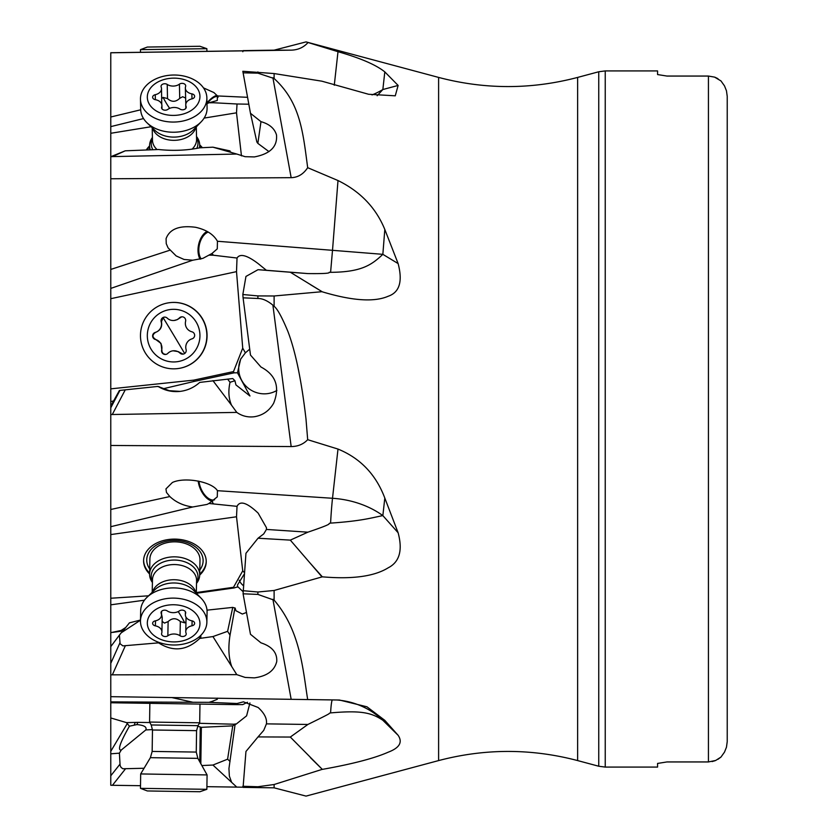 <?xml version="1.0" encoding="UTF-8"?>
<svg xmlns="http://www.w3.org/2000/svg" width="838" height="838" viewBox="0 0 838 838"><rect width="100%" height="100%" fill="white"/><g stroke="black" fill="none" stroke-linecap="round" stroke-linejoin="round"><path stroke-width="1.26" d="M140.512 785.698L110.773 785.269L110.773 699.175M110.773 702.757L236.515 704.632L237.028 703.501L208.955 702.338L110.773 701.888L110.773 696.535M110.773 534.581L236.515 516.774L237.028 506.351L208.955 503.47L207.007 504.434L192.709 506.99C183.543 505.754 175.928 502.276 169.842 496.546L166.479 492.451L165.955 488.9L172.377 482.499C184.653 476.686 211.763 481.62 217.451 490.691L332.508 498.275A75.179 53.14 -173.6 0 1 382.851 515.6C371.674 517.79 361.597 521.016 330.591 523.111L329.942 523.184C326.736 524.169 336.509 522.472 307.892 532.172L290.315 540.122L258.031 538.226L245.953 553.29L243.083 593.796L257.894 594.414L274.11 600.144C300.528 630.825 302.968 670.358 307.682 699.562L110.773 696.671L110.773 156.716L112.449 156.601L125.25 150.809L110.773 156.716L110.773 52.731L260.964 50.542M110.773 120.044L110.773 126.622L143.539 118.567M110.773 509.483L110.773 526.693L110.773 509.483L169.842 496.546M110.773 632.659L110.773 646.611L110.773 632.659L121.133 630.459L125.794 627.432M110.773 406.084L110.773 401.622L110.773 406.084L119.405 390.466L157.963 386.412L169.266 390.697L180.139 391.388M110.773 288.408L110.773 269.427L110.773 288.408L192.709 260.22L202.901 258.355L211.92 253.537L213.449 255.234L208.955 255.129M307.682 699.562L339.421 700.023L366.971 706.801L384.81 720.345L398.123 735.303C402.827 742.259 399.517 747.894 388.183 752.199C374.303 758.327 352.348 764.047 322.326 769.378L290.315 737.052L258.031 736.916L245.953 751.477L243.083 787.374L274.11 787.835L306.048 796.1L438.609 760.579L438.609 77.421L306.048 41.9L337.997 51.694C360.371 58.073 375.969 64.809 384.81 71.89L398.123 85.445L395.264 95.815L368.615 94.275L321.918 81.192L274.11 73.555L242.831 71.282L250.478 113.287L260.974 121.657C269.438 124.066 274.623 128.518 276.509 135.002C277.525 146.64 270.14 153.941 254.343 156.926L245.125 156.685L236.787 154.045L112.449 156.601M243.041 787.196L206.913 786.673M144.073 768.257L122.903 768.76L121.112 767.482L120.096 765.461L119.405 753.163L110.773 753.812M119.405 753.163L121.259 750.041C117.362 750.544 120.085 742.594 129.429 726.19L126.507 722.618L110.773 717.957M199.392 723.299L235.939 724.273L246.602 715.841L249.934 702.946M149.855 722.545L137.82 722.366L136.908 724.598C144.042 725.205 147.017 726.986 145.822 729.929L152.474 729.615M126.507 722.618L137.82 722.366M236.515 704.632L242.727 704.601L247.493 702.275M171.853 697.562L192.709 702.223M243.083 593.796L250.478 634.282L260.974 642.84C272.046 646.486 277.305 652.729 276.739 661.538C274.487 670.693 267.018 676.14 254.343 677.869L245.125 677.429L236.787 674.632L110.773 674.841M236.787 674.632L212.936 636.566L199.706 638.43C186.853 650.655 173.141 652.121 158.571 642.851L122.903 645.878L120.096 643.762L119.405 635.12L110.773 646.611M119.405 635.12L121.259 632.774L140.491 620.204M121.824 632.397L129.429 622.854L140.491 620.036M144.461 600.186L110.773 604.827M242.894 591.502L237.919 586.81L234.085 587.941L196.385 593.283M234.933 607.896L230.031 635.141L227.601 631.328L232.755 607.393L235.174 608.147L235.939 610.745L242.329 614.034L246.487 612.473M110.773 598.238L148.556 595.818M236.515 516.774L242.727 570.856L233.498 587.302L196.322 592.56M152.422 582.483A25.056 17.692 1.2 0 1 149.583 574.02A25.056 17.692 1.2 0 1 168.113 557.385A25.056 17.692 1.2 0 1 196.113 565.64A25.056 17.692 1.2 0 1 199.695 575.046A31.32 22.113 -178.8 0 0 206.232 561.869A31.32 22.113 -178.8 0 0 201.759 550.116A31.32 22.113 -178.8 0 0 166.762 539.787A31.32 22.113 -178.8 0 0 143.591 560.58A31.32 22.113 -178.8 0 0 148.064 572.333A31.32 22.113 -178.8 0 0 149.583 573.978M192.709 506.99L110.773 526.693M110.773 445.47L291.163 446.57C297.899 446.507 303.398 444.213 307.682 439.688L337.997 449.063C360.371 458.239 375.969 474.57 384.81 498.065L398.123 532.769C402.827 550.346 399.517 562.026 388.183 567.818C374.303 576.418 352.348 579.425 322.326 576.827L274.11 590.476L257.894 592.005L242.831 590.675M110.773 178.766L291.163 177.677C297.899 177.488 303.398 174.168 307.682 167.684L337.997 180.537C360.371 191.525 375.969 207.834 384.81 229.465L398.123 263.582C402.827 281.484 399.517 292.378 388.183 296.254C374.303 302.298 352.348 300.821 322.326 291.834L290.315 272.235L258.031 269.689L245.953 276.435L242.831 294.515L243.083 297.825L257.894 298.485C262.441 298.433 267.448 300.664 272.905 305.168L274.11 306.341C277.305 308.688 281.893 317.015 287.853 331.335C295.521 351.384 301.565 380.599 305.996 419L307.682 439.688M243.083 297.825L250.478 355.061L260.974 367.023C275.932 374.974 280.143 387.072 273.597 403.319C269.197 410.882 262.776 415.344 254.343 416.727C247.912 417.523 242.056 416.077 236.787 412.401L110.773 414.538M321.918 291.708L274.11 295.982L257.894 295.919L242.831 294.515M276.886 390.445A25.056 24.176 28.7 0 1 266.966 393.703A25.056 24.176 28.7 0 1 243.491 383.228A25.056 24.176 28.7 0 1 241.166 358.255M249.714 349.163L245.387 352.829L240.653 359.156L237.479 372.795L249.965 395.997L235.939 384.904L234.933 380.745L230.031 382.275C228.114 390.927 228.617 398.574 231.55 405.225L236.787 412.401M110.773 298.695L236.515 271.638L242.727 348.147L233.498 371.58L234.085 372.847L237.479 372.795M242.727 348.147L245.387 352.829M110.773 388.853L193.714 380.138L194.007 381.468L234.085 372.847M233.498 371.58L193.714 380.138M236.515 271.638L237.028 258.031L213.449 255.234M211.92 253.537L217.272 248.865L217.451 241.26C213.501 234.315 206.2 229.654 195.558 227.287C179.468 225.171 169.643 228.963 166.081 238.662L166.238 243.638L168.05 247.828L176.169 255.936L184.056 259.466L192.709 260.22M243.083 72.833L257.894 73.147L274.11 78.531C300.528 102.561 302.968 132.54 307.682 167.684M260.974 121.657L257.853 143.382L256.847 141.957L250.478 113.287M268.967 151.626L257.853 143.382M236.787 154.045L212.936 147.184L199.706 147.823C186.853 150.442 173.141 151.008 158.571 149.52L125.25 150.809M230.209 152.013L230.031 150.924L228.879 151.238L231.55 152.495M204.126 118.095L236.515 112.826L241.459 155.858M110.773 133.284L151.112 126.727M202.283 147.624A31.32 22.186 -1.2 0 0 201.759 146.985A31.32 22.186 -1.2 0 0 199.695 144.869M150.264 149.772A25.056 17.745 178.8 0 1 149.583 145.938A31.32 22.186 -1.2 0 0 146.315 149.939M236.515 112.826L237.028 103.996L213.449 102.739L208.955 102.781L206.986 103.682M203.466 87.875L213.9 92.557L217.451 95.941L247.556 97.313M110.773 52.784L291.163 50.154C297.899 49.955 303.398 47.536 307.682 42.906M242.831 51.726L243.083 50.626L274.11 50.165L306.048 41.9M243.083 50.626L260.974 50.469M398.123 263.582L382.851 254.333C371.674 264.892 361.597 272.12 330.591 272.329L329.942 272.34C326.736 271.994 336.509 273.932 307.892 273.586L290.315 272.235M307.892 273.586L266.484 270.286M258.031 269.689L266.432 270.318L258.135 263.603C247.042 255.181 240.003 253.317 237.028 258.031M200.052 259.225A16.917 10.475 101.1 0 1 198.533 245.01A16.917 10.475 101.1 0 1 207.07 231.382M208.264 232.063A15.66 9.7 -78.9 0 0 198.983 247.105A15.66 9.7 -78.9 0 0 201.068 258.952M321.918 769.441L274.11 784.515L257.894 786.746L242.831 786.274M218.142 97.145A15.66 5.196 -54.8 0 0 217.838 96.873A15.66 5.196 -54.8 0 0 206.986 103.535M206.965 102.885A16.917 5.604 125.2 0 1 217.105 95.48M208.955 102.781L217.272 100.497L217.451 95.941M237.028 103.996L248.813 104.205M213.449 102.739L211.92 102.267M372.03 94.914A75.179 52.857 -173.7 0 0 382.851 89.53L377.163 95.731M236.787 787.112L212.936 765.042L201.864 765.555M235.174 723.854L228.942 768.582L229.361 776.072L231.55 782.126M237.028 703.501L243.449 701.835L258.135 707.492C264.379 713.169 267.144 718.627 266.432 723.864L263.729 730.39L258.031 736.916M217.272 699.301L217.451 698.138L217.272 699.301L211.92 701.469L213.449 702.495M336.53 699.971A75.179 74.949 -88 0 1 382.851 720.282C371.674 712.813 361.597 710.163 330.591 712.908L329.942 713.012C326.736 714.73 336.509 710.394 307.892 724.461L290.315 737.052M208.955 702.338L211.92 701.469M198.952 481.211A15.66 8.527 -113.3 0 0 214.591 499.783M212.768 501.176A16.917 9.208 66.7 0 1 198.177 481.054M217.451 490.691L217.272 496.892L208.955 503.47M237.028 506.351C240.003 500.359 247.042 502.611 258.135 513.107L266.432 527.657L266.432 529.438L263.729 533.911L258.031 538.226M213.449 503.659L211.92 501.742M321.918 576.795L290.315 540.122M244.214 574.156L237.542 584.882L237.479 587.145M243.261 585.563A25.056 12.999 8.5 0 1 239.239 580.231M230.031 635.141L229.822 636.461C228.156 648.099 228.732 657.956 231.55 666.021M233.498 587.302L234.085 587.941M242.727 570.856L244.34 572.532M227.601 631.328L212.936 636.566M232.755 607.393L207.007 610.158M230.031 761.386L227.601 759.186L212.936 765.042M197.684 726.2L201.35 727.332L232.755 725.865L227.601 759.186M232.755 725.865L234.933 724.388M121.259 750.041L145.822 729.929M136.908 724.598L129.429 726.19M666.964 76.059L657.568 74.561L666.964 76.059L708.435 76.059L714.584 77.117L720.963 80.919L724.482 85.853L726.462 90.776L727.227 96.37L727.227 741.63L727.227 96.37M657.568 74.561L657.568 70.916L605.235 70.916L605.235 767.084L657.568 767.084L657.568 763.439L666.964 761.941L657.568 763.439M717.936 78.678L715.139 77.316M712.08 761.574L715.139 760.684M717.936 759.322L720.963 757.081L715.683 760.464L708.435 761.941L708.435 76.059M666.964 761.941L708.435 761.941M727.227 741.63L726.462 747.224L724.482 752.147L720.963 757.081M230.031 150.924L212.936 147.184M146.933 149.908A31.32 22.186 178.8 0 1 149.604 146.786M199.706 145.749A31.32 22.186 178.8 0 1 201.591 147.656M194.007 381.468L163.221 388.748M113.643 400.889L110.773 401.622M157.408 386.475L158.571 386.727C165.117 390.592 172.188 392.153 179.793 391.43C187.377 390.55 194.018 387.544 199.706 382.411L232.755 378.556L234.933 380.745M227.601 379.101L230.031 382.275M212.936 380.641L231.55 405.225M149.604 573.087A31.32 22.113 1.2 0 1 148.085 571.453A31.32 22.113 1.2 0 1 143.612 560.14M206.232 561.429A31.32 22.113 1.2 0 1 199.716 574.114M199.8 569.966A28.188 19.903 -178.8 0 0 203.121 560.632A28.188 19.903 -178.8 0 0 174.933 540.437A28.188 19.903 -178.8 0 0 146.744 560.046A28.188 19.903 -178.8 0 0 149.688 568.939M149.583 574.02L149.897 559.009A25.056 17.692 -178.8 0 1 175.132 541.84A25.056 17.692 -178.8 0 1 199.999 559.784A25.056 17.692 1.2 0 1 199.999 560.046L199.695 575.046A25.056 17.692 1.2 0 1 196.511 583.384M152.16 751.424L196.26 752.074L197.852 758.359L150.39 757.667L152.16 751.424L152.474 730.003L196.574 730.642L197.988 725.656L151.207 724.964L149.583 722.063L199.695 722.796L199.968 704.088M150.39 757.667L140.679 773.935L165.002 774.343L207.08 774.909L197.852 758.359M206.871 789.312L199.947 791.721L160.079 791.166L147.32 790.946L140.47 788.349L206.871 789.312L207.08 774.909M202.335 599.579A33.206 23.443 1.2 0 1 207.08 612.033L206.871 622.236A33.206 23.443 -178.8 0 0 202.126 609.781A33.206 23.443 1.2 0 0 156.57 601.286A33.206 23.443 1.2 0 0 140.47 620.874L140.679 610.672A33.206 23.443 1.2 0 1 147.006 597.305A33.206 23.443 1.2 0 1 201.309 598.426A33.206 23.443 1.2 0 1 202.335 599.579M206.871 622.236A33.206 23.443 -178.8 0 1 182.307 644.286A33.206 23.443 -178.8 0 1 145.215 633.339A33.206 23.443 1.2 0 1 140.47 620.874M151.081 632.669A26.324 18.583 1.2 0 1 160.079 607.267A26.324 18.583 1.2 0 1 196.186 613.992A26.324 18.583 1.2 0 1 187.188 639.394A26.324 18.583 1.2 0 1 151.081 632.669M185.177 611.405A3.656 2.587 -178.8 0 0 179.426 610.871A8.673 6.128 1.2 0 1 167.223 610.902A3.656 2.587 -178.8 0 0 163.284 610.347A3.656 2.587 -178.8 0 0 161.043 612.662A3.656 2.587 -178.8 0 0 161.179 613.406A8.673 6.128 1.2 0 1 161.504 615.155A8.673 6.128 1.2 0 1 155.26 620.874A3.656 2.587 -178.8 0 0 152.631 623.294A3.656 2.587 -178.8 0 0 155.386 625.86A8.673 6.128 1.2 0 1 160.676 628.699A8.673 6.128 1.2 0 1 161.912 631.946A8.673 6.128 1.2 0 1 161.671 633.308A3.656 2.587 -178.8 0 0 161.566 633.884A3.656 2.587 -178.8 0 0 163.819 636.325A3.656 2.587 -178.8 0 0 167.841 635.791A8.673 6.128 1.2 0 1 180.044 635.759A3.656 2.587 -178.8 0 0 183.983 636.314A3.656 2.587 -178.8 0 0 186.225 633.999A3.656 2.587 -178.8 0 0 186.088 633.256A8.673 6.128 1.2 0 1 185.764 631.506A8.673 6.128 1.2 0 1 192.007 625.787A3.656 2.587 -178.8 0 0 194.636 623.367A3.656 2.587 -178.8 0 0 194.112 621.995A3.656 2.587 -178.8 0 0 191.881 620.801A8.673 6.128 1.2 0 1 185.355 614.715A8.673 6.128 1.2 0 1 185.596 613.353A3.656 2.587 -178.8 0 0 185.701 612.777A3.656 2.587 -178.8 0 0 185.177 611.405M178.19 611.604A42.015 15.692 -112.5 0 1 184.727 622.844L180.338 621.566C176.252 617.805 172.178 617.816 168.134 621.587L164.499 623.095L162.132 621.356M184.727 622.844L185.963 621.848M162.216 617.281L161.524 614.16M202.335 318.513A33.206 33.195 84 0 1 177.352 368.626L177.143 368.657A33.206 33.195 -96 0 0 202.126 318.534A33.206 33.195 84 0 0 170.198 302.612L170.407 302.591A33.206 33.195 84 0 1 202.335 318.513M177.143 368.657A33.206 33.195 -96 0 1 145.215 352.735A33.206 33.195 84 0 1 170.198 302.612M151.081 349.195A26.324 26.313 84 0 1 160.079 313.077A26.324 26.313 84 0 1 196.186 322.085A26.324 26.313 84 0 1 187.188 358.193A26.324 26.313 84 0 1 151.081 349.195M185.177 318.576A3.656 3.656 -96 0 0 179.426 317.906A8.673 8.673 84 0 1 167.223 318.115A3.656 3.656 -96 0 0 161.179 321.75A8.673 8.673 84 0 1 155.26 332.424A3.656 3.656 -96 0 0 155.386 339.484A8.673 8.673 84 0 1 161.671 349.938A3.656 3.656 -96 0 0 167.841 353.364A8.673 8.673 84 0 1 180.044 353.154A3.656 3.656 -96 0 0 186.088 349.519A8.673 8.673 84 0 1 192.007 338.845A3.656 3.656 -96 0 0 191.881 331.785A8.673 8.673 84 0 1 185.596 321.331A3.656 3.656 -96 0 0 185.177 318.576M174.126 320.472L177.363 319.592L181.668 316.837M183.093 354.128L178.159 351.593L173.141 350.797M165.746 354.432L163.441 353.804L162.09 352.096L160.99 343.391L155.679 339.453C152.139 337.169 152.097 334.823 155.554 332.393C160.425 330.434 162.394 326.883 161.472 321.719L163.085 317.602L164.437 317.12M149.667 149.803L149.583 145.938A25.056 17.745 178.8 0 1 152.422 137.453M196.511 136.542A25.056 17.745 178.8 0 1 199.695 144.901A25.056 17.745 178.8 0 1 199.402 147.886M207.08 108.029A33.206 23.516 178.8 0 1 201.225 121.761A33.206 23.516 178.8 0 1 147.09 122.882A33.206 23.516 178.8 0 1 145.424 121.122A33.206 23.516 178.8 0 1 140.679 109.401L140.47 99.23A33.206 23.516 178.8 0 1 156.57 78.563A33.206 23.516 178.8 0 1 202.126 86.136A33.206 23.516 -1.2 0 1 206.871 97.857L207.08 108.029M206.871 97.857A33.206 23.516 -1.2 0 1 182.778 121.06A33.206 23.516 -1.2 0 1 145.215 110.951A33.206 23.516 178.8 0 1 140.47 99.23M151.081 106.604A26.324 18.635 178.8 0 1 160.079 80.94A26.324 18.635 178.8 0 1 196.186 86.943A26.324 18.635 178.8 0 1 187.188 112.606A26.324 18.635 178.8 0 1 151.081 106.604M185.177 84.575A3.656 2.587 -1.2 0 0 179.426 84.156A8.673 6.138 178.8 0 1 167.223 84.439A3.656 2.587 -1.2 0 0 163.232 83.978A3.656 2.587 -1.2 0 0 161.043 86.408A3.656 2.587 -1.2 0 0 161.179 87.068A8.673 6.138 178.8 0 1 161.504 88.639A8.673 6.138 178.8 0 1 155.26 94.694A3.656 2.587 -1.2 0 0 152.631 97.239A3.656 2.587 -1.2 0 0 155.386 99.691A8.673 6.138 178.8 0 1 160.676 102.425A8.673 6.138 178.8 0 1 161.912 105.483A8.673 6.138 178.8 0 1 161.671 107.023A3.656 2.587 -1.2 0 0 161.566 107.683A3.656 2.587 -1.2 0 0 163.871 110.029A3.656 2.587 -1.2 0 0 167.841 109.39A8.673 6.138 178.8 0 1 180.044 109.108A3.656 2.587 -1.2 0 0 184.035 109.569A3.656 2.587 -1.2 0 0 186.225 107.138A3.656 2.587 -1.2 0 0 186.088 106.478A8.673 6.138 178.8 0 1 185.764 104.907A8.673 6.138 178.8 0 1 192.007 98.853A3.656 2.587 -1.2 0 0 194.636 96.307A3.656 2.587 -1.2 0 0 194.112 95.008A3.656 2.587 -1.2 0 0 191.881 93.856A8.673 6.138 178.8 0 1 185.355 88.063A8.673 6.138 178.8 0 1 185.596 86.513A3.656 2.587 -1.2 0 0 185.701 85.864A3.656 2.587 -1.2 0 0 185.177 84.575M161.703 98.664L163.085 97.397L167.516 98.591C171.664 102.267 175.729 102.173 179.72 98.318L182.694 96.726L185.46 98.004M185.355 88.063L185.816 104.153M161.755 104.394L161.504 88.639M199.947 46.279L147.32 47.054L199.947 46.279L206.871 48.688L140.47 49.652L140.512 52.302M185.177 46.478L152.631 46.97L185.177 46.478M112.449 785.29L125.25 769.137M119.918 764.246L110.773 775.789M127.345 723.435L110.773 751.34M291.163 699.311L272.905 599.296M112.449 674.611L125.25 645.972M119.918 642.914L110.773 663.361M330.591 523.111A25.056 1.131 93.8 0 1 332.508 498.275L337.997 449.063M291.163 446.57L272.905 305.168M257.894 298.485L257.894 295.919M274.11 306.341L274.11 295.982M169.842 250.237L110.773 269.427M217.451 241.26L332.508 250.321L337.997 180.537M291.163 177.677L272.905 77.735M257.894 73.147L257.894 71.932M274.11 78.531L274.11 73.555M140.7 109.799L110.773 116.995M334.278 85.235L337.997 51.694M291.163 50.154L272.905 50.196M310.385 284.606L322.326 291.834M330.591 272.329L332.508 250.321L382.851 254.333L384.81 229.465M274.11 600.144L274.11 590.476M274.11 787.835L274.11 784.515M398.123 85.445L382.851 89.53L384.81 71.89M257.894 787.594L257.894 786.746M330.591 712.908A25.056 1.969 90.8 0 1 332.319 699.908M266.432 723.864L307.892 724.461M266.432 529.438L307.892 532.172M310.385 563.408L322.326 576.827M398.123 532.769L382.851 515.6L384.81 498.065M257.894 594.414L257.894 592.005M200.848 635.298L200.795 637.865M199.748 636.335L199.706 638.43M158.581 642.285L158.571 642.851M157.408 642.526L157.418 641.835M398.123 735.303L382.851 720.282L384.81 720.345M310.385 757.625L322.326 769.378M201.35 727.332L200.827 763.69M200.272 727.164L199.769 761.805M134.269 724.86L135.264 722.429M438.609 77.421C484.951 89.614 531.292 89.614 577.633 77.421L577.633 760.579L598.751 766.236L605.235 767.084M577.633 77.421L598.751 71.764L598.751 766.236M112.449 414.202L125.25 389.859M119.918 390.414L110.773 407.802M158.571 386.727L159.126 386.674M196.26 752.074L196.574 730.642L155.627 730.024M152.432 581.635A23.391 16.519 -178.8 0 1 164.772 561.481A23.391 16.519 -178.8 0 1 194.646 568.279A23.391 16.519 1.2 0 1 196.532 582.546M152.212 592.298L152.474 579.666A22.05 15.566 -178.8 0 1 168.784 565.032A22.05 15.566 -178.8 0 1 193.421 572.302A22.05 15.566 1.2 0 1 196.574 580.577L196.312 593.199M152.621 591.9A22.05 15.566 1.2 0 1 170.523 579.906A22.05 15.566 1.2 0 1 193.107 587.48A22.05 15.566 1.2 0 1 195.914 592.791M147.006 597.305L154.915 589.701A23.726 16.75 1.2 0 1 193.725 590.497L201.309 598.426M185.617 612.201L185.596 613.353M192.101 620.853L192.007 625.787M180.338 621.566L180.044 635.759M168.134 621.587L167.841 635.791M155.491 620.832L155.386 625.86M161.21 611.939L161.179 613.406M163.085 317.602A42.015 0.555 -121 0 1 173.99 335.598A42.015 0.555 -121 0 1 184.622 353.447M196.532 137.401A23.391 16.571 178.8 0 1 196.773 148.42M196.312 126.873L196.574 139.391A22.05 15.618 178.8 0 1 192.007 149.185M156.989 149.499A22.05 15.618 178.8 0 1 155.627 148.085A22.05 15.618 -1.2 0 1 152.474 140.302L152.212 127.785M195.903 127.303A22.05 15.618 178.8 0 1 178.169 140.04A22.05 15.618 178.8 0 1 155.313 132.959A22.05 15.618 178.8 0 1 152.642 128.193M152.432 138.312A23.391 16.571 -1.2 0 0 152.82 149.667M201.225 121.761L193.662 129.628A23.726 16.802 178.8 0 1 154.978 130.424L147.09 122.882M167.223 84.439L167.516 98.591M179.72 98.318L179.426 84.156M191.986 98.863L191.881 93.856M186.12 107.798L186.088 106.478M161.692 108.322L161.671 107.023M155.365 99.68L155.26 94.694M163.085 97.397A42.015 14.906 -113.6 0 0 169.653 108.364M123.008 630.93L112.742 632.386M438.609 760.579C484.951 748.386 531.292 748.386 577.633 760.579M598.751 71.764L605.235 70.916M149.583 722.063L149.855 703.344M197.988 725.656L199.695 722.796M152.474 730.003L151.207 724.964M140.47 788.338L140.679 773.935M185.408 611.74L185.355 614.715M186.057 617.239L185.764 631.506M162.216 617.428L161.912 631.946M161.577 611.363L161.504 615.155M199.695 144.901L199.748 147.813M185.837 108.343L185.764 104.907M161.985 108.846L161.912 105.483M147.32 47.054L140.47 49.652M206.871 48.688L206.913 51.328"/></g></svg>
